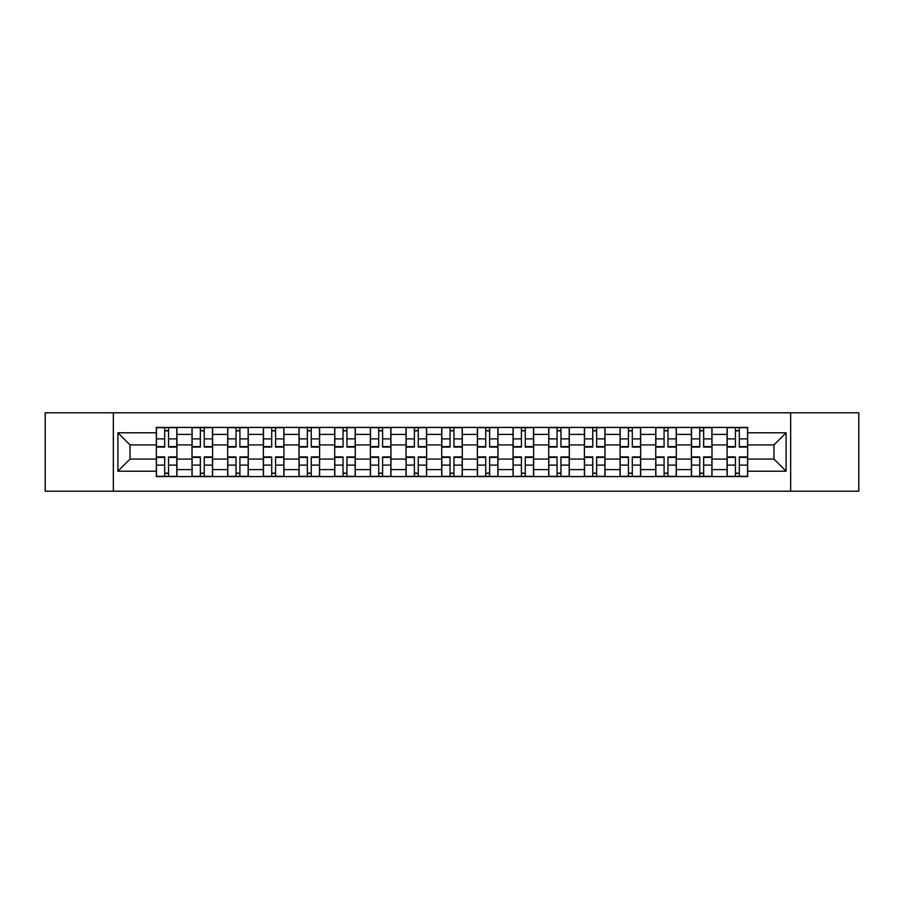 <?xml version="1.0" encoding="UTF-8"?>
<svg xmlns="http://www.w3.org/2000/svg" width="904" height="904" viewBox="0 0 904 904"><rect width="100%" height="100%" fill="white"/><g stroke="black" fill="none" stroke-linecap="round" stroke-linejoin="round"><path stroke-width="1.36" d="M790.661 491.211L858.8 491.211L858.8 412.789L45.2 412.789L45.2 491.211L790.661 491.211L790.661 412.789M192.01 476.577L192.01 434.395L176.913 434.395L176.913 476.577M176.913 434.395L176.913 427.422M192.01 434.395L192.01 427.422M212.587 427.422L212.587 476.577M227.672 476.577L227.672 427.422M248.261 427.422L248.261 476.577M263.346 476.577L263.346 427.422M283.924 427.422L283.924 476.577M299.021 476.577L299.021 427.422M319.598 427.422L319.598 476.577M334.695 476.577L334.695 427.422M355.272 427.422L355.272 476.577M370.369 476.577L370.369 427.422M390.946 427.422L390.946 476.577M406.043 476.577L406.043 427.422M426.62 427.422L426.62 476.577M441.706 476.577L441.706 427.422M462.294 427.422L462.294 476.577M477.38 476.577L477.38 427.422M497.957 427.422L497.957 476.577M513.054 476.577L513.054 427.422M533.631 427.422L533.631 476.577M548.728 476.577L548.728 427.422M569.305 427.422L569.305 476.577M584.402 476.577L584.402 427.422M604.979 427.422L604.979 476.577M620.076 476.577L620.076 427.422M640.654 427.422L640.654 476.577M655.739 476.577L655.739 427.422M676.328 427.422L676.328 476.577M691.413 476.577L691.413 427.422M711.99 427.422L711.99 476.577M727.087 476.577L727.087 427.422M727.087 459.085L711.99 459.085M691.413 459.085L676.328 459.085M655.739 459.085L640.654 459.085M620.076 459.085L604.979 459.085M584.402 459.085L569.305 459.085M548.728 459.085L533.631 459.085M513.054 459.085L497.957 459.085M477.38 459.085L462.294 459.085M441.706 459.085L426.62 459.085M406.043 459.085L390.946 459.085M370.369 459.085L355.272 459.085M334.695 459.085L319.598 459.085M299.021 459.085L283.924 459.085M263.346 459.085L248.261 459.085M227.672 459.085L212.587 459.085M192.01 459.085L176.913 459.085M727.087 444.915L711.99 444.915M691.413 444.915L676.328 444.915M655.739 444.915L640.654 444.915M620.076 444.915L604.979 444.915M584.402 444.915L569.305 444.915M548.728 444.915L533.631 444.915M513.054 444.915L497.957 444.915M477.38 444.915L462.294 444.915M441.706 444.915L426.62 444.915M406.043 444.915L390.946 444.915M370.369 444.915L355.272 444.915M334.695 444.915L319.598 444.915M299.021 444.915L283.924 444.915M263.346 444.915L248.261 444.915M227.672 444.915L212.587 444.915M192.01 444.915L176.913 444.915M130.04 459.085L156.335 459.085L156.335 444.915L130.04 444.915L130.04 459.085L117.915 471.21L117.915 432.79L156.335 432.79L156.335 444.915M747.664 444.915L747.664 459.085L773.96 459.085L773.96 444.915L747.664 444.915L747.664 427.422L156.335 427.422L156.335 432.79M747.664 432.79L786.084 432.79L786.084 471.21L747.664 471.21L747.664 459.085M156.335 459.085L156.335 476.577L747.664 476.577L747.664 471.21M156.335 471.21L117.915 471.21M113.339 491.211L113.339 412.789M168.562 473.154L164.675 473.154M164.675 430.846L168.562 430.846M204.236 473.154L200.349 473.154M200.349 430.846L204.236 430.846M239.91 473.154L236.023 473.154M236.023 430.846L239.91 430.846M275.584 473.154L271.697 473.154M271.697 430.846L275.584 430.846M311.258 473.154L307.371 473.154M307.371 430.846L311.258 430.846M346.933 473.154L343.045 473.154M343.045 430.846L346.933 430.846M382.595 473.154L378.708 473.154M378.708 430.846L382.595 430.846M418.269 473.154L414.382 473.154M414.382 430.846L418.269 430.846M453.944 473.154L450.056 473.154M450.056 430.846L453.944 430.846M489.618 473.154L485.731 473.154M485.731 430.846L489.618 430.846M525.292 473.154L521.405 473.154M521.405 430.846L525.292 430.846M560.955 473.154L557.067 473.154M557.067 430.846L560.955 430.846M596.629 473.154L592.741 473.154M592.741 430.846L596.629 430.846M632.303 473.154L628.416 473.154M628.416 430.846L632.303 430.846M667.977 473.154L664.09 473.154M664.09 430.846L667.977 430.846M703.651 473.154L699.764 473.154M699.764 430.846L703.651 430.846M739.325 473.154L735.438 473.154M735.438 430.846L739.325 430.846M117.915 432.79L130.04 444.915M773.96 459.085L786.084 471.21M773.96 444.915L786.084 432.79M168.562 447.084L168.562 427.648L176.8 427.648L176.8 447.084L168.562 447.084M164.675 430.62L168.562 430.62M169.251 427.648L156.448 427.648L156.448 447.084L164.675 447.084L164.675 427.648L163.997 427.648M164.675 456.916L164.675 476.351L156.448 476.351L156.448 456.916L164.675 456.916M168.562 473.38L164.675 473.38M163.997 476.351L176.8 476.351L176.8 456.916L168.562 456.916L168.562 476.351L169.251 476.351M204.236 447.084L204.236 427.648L212.474 427.648L212.474 447.084L204.236 447.084M200.349 430.62L204.236 430.62M204.925 427.648L192.123 427.648L192.123 447.084L200.349 447.084L200.349 427.648L199.66 427.648M239.91 447.084L239.91 427.648L248.148 427.648L248.148 447.084L239.91 447.084M236.023 430.62L239.91 430.62M240.6 427.648L227.797 427.648L227.797 447.084L236.023 447.084L236.023 427.648L235.334 427.648M200.349 456.916L200.349 476.351L192.123 476.351L192.123 456.916L200.349 456.916M204.236 473.38L200.349 473.38M199.66 476.351L212.474 476.351L212.474 456.916L204.236 456.916L204.236 476.351L204.925 476.351M236.023 456.916L236.023 476.351L227.797 476.351L227.797 456.916L236.023 456.916M239.91 473.38L236.023 473.38M235.334 476.351L248.148 476.351L248.148 456.916L239.91 456.916L239.91 476.351L240.6 476.351M275.584 447.084L275.584 427.648L283.811 427.648L283.811 447.084L275.584 447.084M271.697 430.62L275.584 430.62M276.274 427.648L263.459 427.648L263.459 447.084L271.697 447.084L271.697 427.648L271.008 427.648M311.258 447.084L311.258 427.648L319.485 427.648L319.485 447.084L311.258 447.084M307.371 430.62L311.258 430.62M311.936 427.648L299.134 427.648L299.134 447.084L307.371 447.084L307.371 427.648L306.682 427.648M346.933 447.084L346.933 427.648L355.159 427.648L355.159 447.084L346.933 447.084M343.045 430.62L346.933 430.62M347.611 427.648L334.808 427.648L334.808 447.084L343.045 447.084L343.045 427.648L342.356 427.648M271.697 456.916L271.697 476.351L263.459 476.351L263.459 456.916L271.697 456.916M275.584 473.38L271.697 473.38M271.008 476.351L283.811 476.351L283.811 456.916L275.584 456.916L275.584 476.351L276.274 476.351M307.371 456.916L307.371 476.351L299.134 476.351L299.134 456.916L307.371 456.916M311.258 473.38L307.371 473.38M306.682 476.351L319.485 476.351L319.485 456.916L311.258 456.916L311.258 476.351L311.936 476.351M343.045 456.916L343.045 476.351L334.808 476.351L334.808 456.916L343.045 456.916M346.933 473.38L343.045 473.38M342.356 476.351L355.159 476.351L355.159 456.916L346.933 456.916L346.933 476.351L347.611 476.351M382.595 447.084L382.595 427.648L390.833 427.648L390.833 447.084L382.595 447.084M378.708 430.62L382.595 430.62M383.285 427.648L370.482 427.648L370.482 447.084L378.708 447.084L378.708 427.648L378.03 427.648M378.708 456.916L378.708 476.351L370.482 476.351L370.482 456.916L378.708 456.916M382.595 473.38L378.708 473.38M378.03 476.351L390.833 476.351L390.833 456.916L382.595 456.916L382.595 476.351L383.285 476.351M418.269 447.084L418.269 427.648L426.507 427.648L426.507 447.084L418.269 447.084M414.382 430.62L418.269 430.62M418.959 427.648L406.156 427.648L406.156 447.084L414.382 447.084L414.382 427.648L413.693 427.648M414.382 456.916L414.382 476.351L406.156 476.351L406.156 456.916L414.382 456.916M418.269 473.38L414.382 473.38M413.693 476.351L426.507 476.351L426.507 456.916L418.269 456.916L418.269 476.351L418.959 476.351M453.944 447.084L453.944 427.648L462.181 427.648L462.181 447.084L453.944 447.084M450.056 430.62L453.944 430.62M454.633 427.648L441.819 427.648L441.819 447.084L450.056 447.084L450.056 427.648L449.367 427.648M450.056 456.916L450.056 476.351L441.819 476.351L441.819 456.916L450.056 456.916M453.944 473.38L450.056 473.38M449.367 476.351L462.181 476.351L462.181 456.916L453.944 456.916L453.944 476.351L454.633 476.351M489.618 447.084L489.618 427.648L497.844 427.648L497.844 447.084L489.618 447.084M485.731 430.62L489.618 430.62M490.307 427.648L477.493 427.648L477.493 447.084L485.731 447.084L485.731 427.648L485.041 427.648M485.731 456.916L485.731 476.351L477.493 476.351L477.493 456.916L485.731 456.916M489.618 473.38L485.731 473.38M485.041 476.351L497.844 476.351L497.844 456.916L489.618 456.916L489.618 476.351L490.307 476.351M525.292 447.084L525.292 427.648L533.518 427.648L533.518 447.084L525.292 447.084M521.405 430.62L525.292 430.62M525.97 427.648L513.167 427.648L513.167 447.084L521.405 447.084L521.405 427.648L520.715 427.648M560.955 447.084L560.955 427.648L569.192 427.648L569.192 447.084L560.955 447.084M557.067 430.62L560.955 430.62M561.644 427.648L548.841 427.648L548.841 447.084L557.067 447.084L557.067 427.648L556.389 427.648M596.629 447.084L596.629 427.648L604.866 427.648L604.866 447.084L596.629 447.084M592.741 430.62L596.629 430.62M597.318 427.648L584.515 427.648L584.515 447.084L592.741 447.084L592.741 427.648L592.063 427.648M632.303 447.084L632.303 427.648L640.54 427.648L640.54 447.084L632.303 447.084M628.416 430.62L632.303 430.62M632.992 427.648L620.189 427.648L620.189 447.084L628.416 447.084L628.416 427.648L627.726 427.648M667.977 447.084L667.977 427.648L676.203 427.648L676.203 447.084L667.977 447.084M664.09 430.62L667.977 430.62M668.666 427.648L655.852 427.648L655.852 447.084L664.09 447.084L664.09 427.648L663.4 427.648M703.651 447.084L703.651 427.648L711.877 427.648L711.877 447.084L703.651 447.084M699.764 430.62L703.651 430.62M704.34 427.648L691.526 427.648L691.526 447.084L699.764 447.084L699.764 427.648L699.074 427.648M521.405 456.916L521.405 476.351L513.167 476.351L513.167 456.916L521.405 456.916M525.292 473.38L521.405 473.38M520.715 476.351L533.518 476.351L533.518 456.916L525.292 456.916L525.292 476.351L525.97 476.351M557.067 456.916L557.067 476.351L548.841 476.351L548.841 456.916L557.067 456.916M560.955 473.38L557.067 473.38M556.389 476.351L569.192 476.351L569.192 456.916L560.955 456.916L560.955 476.351L561.644 476.351M592.741 456.916L592.741 476.351L584.515 476.351L584.515 456.916L592.741 456.916M596.629 473.38L592.741 473.38M592.063 476.351L604.866 476.351L604.866 456.916L596.629 456.916L596.629 476.351L597.318 476.351M628.416 456.916L628.416 476.351L620.189 476.351L620.189 456.916L628.416 456.916M632.303 473.38L628.416 473.38M627.726 476.351L640.54 476.351L640.54 456.916L632.303 456.916L632.303 476.351L632.992 476.351M664.09 456.916L664.09 476.351L655.852 476.351L655.852 456.916L664.09 456.916M667.977 473.38L664.09 473.38M663.4 476.351L676.203 476.351L676.203 456.916L667.977 456.916L667.977 476.351L668.666 476.351M699.764 456.916L699.764 476.351L691.526 476.351L691.526 456.916L699.764 456.916M703.651 473.38L699.764 473.38M699.074 476.351L711.877 476.351L711.877 456.916L703.651 456.916L703.651 476.351L704.34 476.351M739.325 447.084L739.325 427.648L747.551 427.648L747.551 447.084L739.325 447.084M735.438 430.62L739.325 430.62M740.003 427.648L727.2 427.648L727.2 447.084L735.438 447.084L735.438 427.648L734.749 427.648M735.438 456.916L735.438 476.351L727.2 476.351L727.2 456.916L735.438 456.916M739.325 473.38L735.438 473.38M734.749 476.351L747.551 476.351L747.551 456.916L739.325 456.916L739.325 476.351L740.003 476.351M691.413 434.395L676.328 434.395M655.739 434.395L640.654 434.395M620.076 434.395L604.979 434.395M584.402 434.395L569.305 434.395M548.728 434.395L533.631 434.395M513.054 434.395L497.957 434.395M477.38 434.395L462.294 434.395M441.706 434.395L426.62 434.395M406.043 434.395L390.946 434.395M370.369 434.395L355.272 434.395M334.695 434.395L319.598 434.395M299.021 434.395L283.924 434.395M263.346 434.395L248.261 434.395M227.672 434.395L212.587 434.395M727.087 434.395L711.99 434.395M691.413 469.605L676.328 469.605M655.739 469.605L640.654 469.605M620.076 469.605L604.979 469.605M584.402 469.605L569.305 469.605M548.728 469.605L533.631 469.605M513.054 469.605L497.957 469.605M477.38 469.605L462.294 469.605M441.706 469.605L426.62 469.605M406.043 469.605L390.946 469.605M370.369 469.605L355.272 469.605M334.695 469.605L319.598 469.605M299.021 469.605L283.924 469.605M263.346 469.605L248.261 469.605M227.672 469.605L212.587 469.605M192.01 469.605L176.913 469.605M727.087 469.605L711.99 469.605M168.562 446.599L176.8 446.599M168.562 438.881L176.8 438.881M156.448 446.599L164.675 446.599M156.448 438.881L164.675 438.881M164.675 457.401L156.448 457.401M164.675 465.119L156.448 465.119M176.8 457.401L168.562 457.401M176.8 465.119L168.562 465.119M204.236 446.599L212.474 446.599M204.236 438.881L212.474 438.881M192.123 446.599L200.349 446.599M192.123 438.881L200.349 438.881M239.91 446.599L248.148 446.599M239.91 438.881L248.148 438.881M227.797 446.599L236.023 446.599M227.797 438.881L236.023 438.881M200.349 457.401L192.123 457.401M200.349 465.119L192.123 465.119M212.474 457.401L204.236 457.401M212.474 465.119L204.236 465.119M236.023 457.401L227.797 457.401M236.023 465.119L227.797 465.119M248.148 457.401L239.91 457.401M248.148 465.119L239.91 465.119M275.584 446.599L283.811 446.599M275.584 438.881L283.811 438.881M263.459 446.599L271.697 446.599M263.459 438.881L271.697 438.881M311.258 446.599L319.485 446.599M311.258 438.881L319.485 438.881M299.134 446.599L307.371 446.599M299.134 438.881L307.371 438.881M346.933 446.599L355.159 446.599M346.933 438.881L355.159 438.881M334.808 446.599L343.045 446.599M334.808 438.881L343.045 438.881M271.697 457.401L263.459 457.401M271.697 465.119L263.459 465.119M283.811 457.401L275.584 457.401M283.811 465.119L275.584 465.119M307.371 457.401L299.134 457.401M307.371 465.119L299.134 465.119M319.485 457.401L311.258 457.401M319.485 465.119L311.258 465.119M343.045 457.401L334.808 457.401M343.045 465.119L334.808 465.119M355.159 457.401L346.933 457.401M355.159 465.119L346.933 465.119M382.595 446.599L390.833 446.599M382.595 438.881L390.833 438.881M370.482 446.599L378.708 446.599M370.482 438.881L378.708 438.881M378.708 457.401L370.482 457.401M378.708 465.119L370.482 465.119M390.833 457.401L382.595 457.401M390.833 465.119L382.595 465.119M418.269 446.599L426.507 446.599M418.269 438.881L426.507 438.881M406.156 446.599L414.382 446.599M406.156 438.881L414.382 438.881M414.382 457.401L406.156 457.401M414.382 465.119L406.156 465.119M426.507 457.401L418.269 457.401M426.507 465.119L418.269 465.119M453.944 446.599L462.181 446.599M453.944 438.881L462.181 438.881M441.819 446.599L450.056 446.599M441.819 438.881L450.056 438.881M450.056 457.401L441.819 457.401M450.056 465.119L441.819 465.119M462.181 457.401L453.944 457.401M462.181 465.119L453.944 465.119M489.618 446.599L497.844 446.599M489.618 438.881L497.844 438.881M477.493 446.599L485.731 446.599M477.493 438.881L485.731 438.881M485.731 457.401L477.493 457.401M485.731 465.119L477.493 465.119M497.844 457.401L489.618 457.401M497.844 465.119L489.618 465.119M525.292 446.599L533.518 446.599M525.292 438.881L533.518 438.881M513.167 446.599L521.405 446.599M513.167 438.881L521.405 438.881M560.955 446.599L569.192 446.599M560.955 438.881L569.192 438.881M548.841 446.599L557.067 446.599M548.841 438.881L557.067 438.881M596.629 446.599L604.866 446.599M596.629 438.881L604.866 438.881M584.515 446.599L592.741 446.599M584.515 438.881L592.741 438.881M632.303 446.599L640.54 446.599M632.303 438.881L640.54 438.881M620.189 446.599L628.416 446.599M620.189 438.881L628.416 438.881M667.977 446.599L676.203 446.599M667.977 438.881L676.203 438.881M655.852 446.599L664.09 446.599M655.852 438.881L664.09 438.881M703.651 446.599L711.877 446.599M703.651 438.881L711.877 438.881M691.526 446.599L699.764 446.599M691.526 438.881L699.764 438.881M521.405 457.401L513.167 457.401M521.405 465.119L513.167 465.119M533.518 457.401L525.292 457.401M533.518 465.119L525.292 465.119M557.067 457.401L548.841 457.401M557.067 465.119L548.841 465.119M569.192 457.401L560.955 457.401M569.192 465.119L560.955 465.119M592.741 457.401L584.515 457.401M592.741 465.119L584.515 465.119M604.866 457.401L596.629 457.401M604.866 465.119L596.629 465.119M628.416 457.401L620.189 457.401M628.416 465.119L620.189 465.119M640.54 457.401L632.303 457.401M640.54 465.119L632.303 465.119M664.09 457.401L655.852 457.401M664.09 465.119L655.852 465.119M676.203 457.401L667.977 457.401M676.203 465.119L667.977 465.119M699.764 457.401L691.526 457.401M699.764 465.119L691.526 465.119M711.877 457.401L703.651 457.401M711.877 465.119L703.651 465.119M739.325 446.599L747.551 446.599M739.325 438.881L747.551 438.881M727.2 446.599L735.438 446.599M727.2 438.881L735.438 438.881M735.438 457.401L727.2 457.401M735.438 465.119L727.2 465.119M747.551 457.401L739.325 457.401M747.551 465.119L739.325 465.119"/></g></svg>
